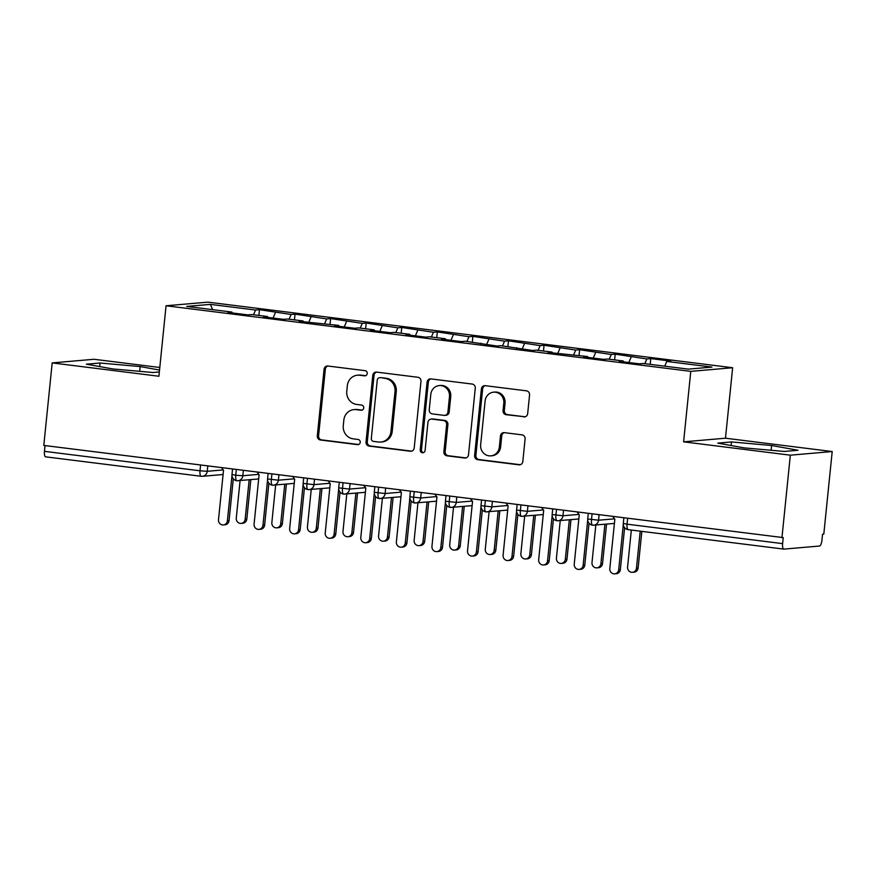 <?xml version="1.0" encoding="UTF-8"?>
<svg xmlns="http://www.w3.org/2000/svg" width="876" height="876" viewBox="0 0 876 876"><rect width="100%" height="100%" fill="white"/><g stroke="black" fill="none" stroke-linecap="round" stroke-linejoin="round"><path stroke-width="1.31" d="M367.219 373.548A2.606 2.453 -95 0 0 365.04 370.657L327.942 366.026A3.723 3.515 -95 0 0 324.076 369.278L317.309 435.865A3.723 3.515 -95 0 0 320.43 440.004L357.528 444.636A2.606 2.453 -95 0 0 360.233 442.358A2.606 2.453 -95 0 0 358.054 439.456L353.258 438.854A11.925 11.235 -95 0 1 343.282 425.626L343.841 420.075A11.925 11.235 -95 0 1 353.992 409.596A11.925 11.235 -95 0 1 356.225 409.639L361.022 410.242A2.606 2.453 -95 0 0 363.726 407.953A2.606 2.453 -95 0 0 361.547 405.062L356.751 404.46A11.925 11.235 -95 0 1 346.776 391.222L347.345 385.681A11.925 11.235 -95 0 1 357.485 375.191A11.925 11.235 -95 0 1 359.718 375.235L364.515 375.837A2.606 2.453 -95 0 0 367.219 373.548M523.804 416.91A3.723 3.515 -95 0 0 527.67 413.647L529.564 394.977A3.723 3.515 -95 0 0 526.454 390.838L485.249 385.681A3.723 3.515 -95 0 0 481.384 388.944L474.617 455.531A3.723 3.515 -95 0 0 477.738 459.67L518.931 464.817A3.723 3.515 -95 0 0 522.808 461.553L525.096 438.985A3.723 3.515 -95 0 0 521.976 434.857L504.346 432.645A3.723 3.515 -95 0 0 500.481 435.909L499.342 447.099A9.964 9.395 -95 0 1 490.867 455.859A9.964 9.395 -95 0 1 480.661 444.767L485.118 400.934A9.964 9.395 -95 0 1 493.593 392.174A9.964 9.395 -95 0 1 503.799 403.267L503.054 410.57A3.723 3.515 -95 0 0 506.164 414.709L525.074 416.801A3.723 3.515 -95 0 0 525.129 416.812M159.793 367.493L94.05 359.269L52.188 362.905L43.8 445.424L783.221 537.601L782.607 543.624A5.694 1.872 97.1 0 0 783.801 549.11A5.694 1.872 97.1 0 0 783.932 549.11L819.454 546.033A5.694 1.872 97.1 0 0 821.94 540.218L822.553 534.185L823.812 534.075L832.2 451.545L725.481 438.208L732.643 367.734L690.77 371.369L683.608 441.832L790.338 455.181L781.95 537.711M52.188 362.905L158.906 376.242L166.057 305.768L690.77 371.369M420.973 381.399A3.723 3.515 -95 0 0 417.852 377.26L376.658 372.114A3.723 3.515 -95 0 0 372.782 375.377L366.026 441.953A3.723 3.515 -95 0 0 369.135 446.092L410.34 451.239A3.723 3.515 -95 0 0 414.206 447.975L420.973 381.399M430.948 378.903L472.153 384.049A3.723 3.515 -95 0 1 475.274 388.188L468.507 454.764A3.723 3.515 -95 0 1 464.641 458.028L447.001 455.827A3.723 3.515 -95 0 1 443.891 451.688L446.629 424.685A3.723 3.515 -95 0 0 443.519 420.546L431.813 419.089A3.723 3.515 -95 0 0 427.948 422.352L425.101 450.461A2.606 2.453 -95 0 1 422.878 452.761A2.606 2.453 -95 0 1 420.206 449.848L427.083 382.155A3.723 3.515 -95 0 1 430.948 378.903M732.643 367.734L207.93 302.143L166.057 305.768M212.682 309.666L210.349 304.377L186.752 306.425L231.932 312.075L228.001 312.414L247.919 314.9L251.861 314.561L267.509 316.521L263.577 316.86L283.495 319.357L287.427 319.006L303.085 320.966L299.154 321.306L338.662 325.412L334.72 325.752L354.649 328.248L358.58 327.909L374.227 329.858L370.296 330.208L390.214 332.694L394.156 332.354L409.804 334.314L405.873 334.654L425.791 337.14L429.722 336.8L445.38 338.76L441.449 339.1L461.367 341.585L465.298 341.246L496.944 346.031L500.875 345.691L532.509 350.488L536.44 350.137L552.099 352.097L548.168 352.437L587.676 356.543L583.734 356.882L603.663 359.379L607.594 359.04L623.241 360.989L619.31 361.328L639.228 363.825L643.17 363.485L688.339 369.135L711.936 367.088L666.767 361.438L664.742 366.179M210.349 304.377L255.529 310.027L253.514 314.769M258.88 315.437L259.471 309.688L255.529 310.027M259.471 309.688L291.106 314.473L289.091 319.214M294.456 319.893L295.037 314.134L291.106 314.473M295.037 314.134L326.682 318.919L324.657 323.66M330.033 324.339L330.613 318.579L326.682 318.919M330.613 318.579L362.259 323.364L360.233 328.117M365.599 328.785L366.19 323.025L362.259 323.364M366.19 323.025L397.824 327.821L395.81 332.562M401.175 333.23L401.755 327.471L397.824 327.821M401.755 327.471L433.401 332.267L431.386 337.008M436.752 337.676L437.332 331.927L433.401 332.267M437.332 331.927L468.978 336.712L466.952 341.454M472.317 342.122L472.909 336.373L468.978 336.712M472.909 336.373L504.543 341.158L502.528 345.9M507.894 346.567L508.485 340.819L504.543 341.158M508.485 340.819L540.12 345.604L538.105 350.345M543.47 351.024L544.051 345.264L540.12 345.604M544.051 345.264L575.696 350.05L573.67 354.791M579.047 355.47L579.627 349.71L575.696 350.05M579.627 349.71L611.273 354.495L609.247 359.248M614.613 359.916L615.204 354.156L611.273 354.495M615.204 354.156L646.838 358.952L644.824 363.693M650.189 364.361L650.769 358.602L646.838 358.952M650.769 358.602L670.698 361.098L666.767 361.438M623.241 360.989L623.449 361.854M587.676 356.543L587.884 357.408M631.191 356.992L628.837 362.522M552.099 352.097L552.307 352.951M595.614 352.546L593.26 358.076M516.522 347.652L516.731 348.506M560.038 348.1L557.683 353.63M480.946 343.206L481.154 344.06M524.472 343.644L522.118 349.185M445.38 338.76L445.588 339.614M488.896 339.198L486.541 344.739M409.804 334.314L410.012 335.169M453.319 334.752L450.965 340.293M374.227 329.858L374.435 330.723M417.753 330.307L415.388 335.837M338.662 325.412L338.87 326.277M382.177 325.861L379.823 331.391M303.085 320.966L303.293 321.831M346.6 321.415L344.246 326.945M267.509 316.521L267.717 317.375M311.024 316.97L308.67 322.499M45.037 445.588L44.457 451.348L200.002 470.795L200.582 465.025M45.782 456.834A5.694 1.872 -82.9 0 1 45.651 456.834A5.694 1.872 -82.9 0 1 44.457 451.348M231.932 312.075L232.14 312.929M275.458 312.513L273.093 318.054M790.338 455.181L832.2 451.545M159.531 370.055L140.171 366.573L100.061 363.003L86.363 364.186L112.774 368.938L152.884 372.508L159.344 371.95M725.481 438.208L683.608 441.832M731.493 441.942L717.794 443.125L744.206 447.877L784.316 451.447L798.014 450.253L771.603 445.501L731.493 441.942L731.132 445.523M236.334 469.503L235.754 475.263A5.694 1.872 97.1 0 0 236.947 480.749A5.694 1.872 97.1 0 0 236.969 480.749A5.694 1.872 97.1 0 0 237.078 480.749A5.694 5.365 -95 0 0 242.816 475.745L258.814 474.354M271.91 473.949L271.33 479.709A5.694 1.872 97.1 0 0 272.524 485.195A5.694 1.872 97.1 0 0 272.546 485.195A5.694 1.872 97.1 0 0 272.655 485.195A5.694 5.365 -95 0 0 278.393 480.19L294.391 478.811M307.487 478.395L306.896 484.154A5.694 1.872 97.1 0 0 308.1 489.64A5.694 1.872 97.1 0 0 308.122 489.64A5.694 1.872 97.1 0 0 308.232 489.64A5.694 5.365 -95 0 0 313.958 484.636L329.956 483.256M343.063 482.84L342.472 488.6A5.694 1.872 97.1 0 0 343.666 494.086A5.694 1.872 97.1 0 0 343.688 494.097A5.694 1.872 97.1 0 0 343.797 494.097A5.694 5.365 -95 0 0 349.535 489.082L365.533 487.702M378.629 487.286L378.049 493.046A5.694 1.872 97.1 0 0 379.242 498.532A5.694 1.872 97.1 0 0 379.264 498.543A5.694 1.872 97.1 0 0 379.374 498.543A5.694 5.365 -95 0 0 385.111 493.538L401.109 492.148M414.206 491.732L413.625 497.502A5.694 1.872 97.1 0 0 414.819 502.988A5.694 1.872 97.1 0 0 414.841 502.988A5.694 1.872 97.1 0 0 414.95 502.988A5.694 5.365 -95 0 0 420.677 497.984L436.675 496.593M449.782 496.177L449.191 501.948A5.694 1.872 97.1 0 0 450.395 507.434A5.694 1.872 97.1 0 0 450.417 507.434A5.694 1.872 97.1 0 0 450.527 507.434A5.694 5.365 -95 0 0 456.254 502.43L472.252 501.039M485.359 500.623L484.767 506.394A5.694 1.872 97.1 0 0 485.961 511.88A5.694 1.872 97.1 0 0 485.983 511.88A5.694 1.872 97.1 0 0 486.092 511.88A5.694 5.365 -95 0 0 491.83 506.875L507.828 505.485M520.924 505.08L520.344 510.839A5.694 1.872 97.1 0 0 521.538 516.325A5.694 1.872 97.1 0 0 521.559 516.325A5.694 1.872 97.1 0 0 521.669 516.325A5.694 5.365 -95 0 0 527.407 511.321L543.405 509.931M556.501 509.525L555.91 515.285A5.694 1.872 97.1 0 0 557.114 520.771A5.694 1.872 97.1 0 0 557.136 520.771A5.694 1.872 97.1 0 0 557.245 520.771A5.694 5.365 -95 0 0 562.972 515.767L578.97 514.387M592.077 513.971L591.486 519.731A5.694 1.872 97.1 0 0 592.68 525.217A5.694 1.872 97.1 0 0 592.702 525.217A5.694 1.872 97.1 0 0 592.822 525.217A5.694 5.365 -95 0 0 598.549 520.213L614.547 518.833M139.689 371.336L140.171 366.573M99.7 366.595L100.061 363.003M771.121 450.275L771.603 445.501M365.62 375.705L360.989 375.125A11.925 11.235 -95 0 0 358.755 375.081L357.485 375.191M353.992 409.596L355.262 409.486A11.925 11.235 -95 0 1 357.496 409.53L362.127 410.11M327.887 366.015A3.723 3.515 -95 0 0 325.346 369.168L318.579 435.755A3.723 3.515 -95 0 0 321.7 439.894L358.634 444.504M376.592 372.103A3.723 3.515 -95 0 0 374.052 375.267L367.296 441.843A3.723 3.515 -95 0 0 370.406 445.983L411.61 451.129A3.723 3.515 -95 0 0 411.665 451.14M379.965 377.764A2.606 2.453 -95 0 0 377.26 380.053L371.325 438.493A2.606 2.453 -95 0 0 373.505 441.394L378.563 442.019A11.925 11.235 -95 0 0 380.797 442.062A11.925 11.235 -95 0 0 390.948 431.583L394.999 391.638A11.925 11.235 -95 0 0 385.035 378.399L381.235 377.655A2.606 2.453 -95 0 0 380.753 377.655L379.483 377.764M380.797 442.062L382.067 441.953A11.925 11.235 -95 0 0 392.218 431.474L390.948 431.583M381.235 377.655L386.305 378.29A11.925 11.235 -95 0 1 396.27 391.528L392.218 431.474M431.123 419.078L432.394 418.969A3.723 3.515 -95 0 1 433.083 418.98L444.789 420.436A3.723 3.515 -95 0 1 447.899 424.575L445.161 451.578A3.723 3.515 -95 0 0 448.271 455.717L465.912 457.918A3.723 3.515 -95 0 0 465.966 457.929M430.893 378.892A3.723 3.515 -95 0 0 428.353 382.045L421.476 449.738A2.606 2.453 -95 0 0 423.502 452.607M449.476 396.664A9.964 9.395 -95 0 0 439.281 385.571A9.964 9.395 -95 0 0 430.795 394.331L429.229 409.771A3.723 3.515 -95 0 0 432.35 413.91L444.044 415.366A3.723 3.515 -95 0 0 447.91 412.114L449.476 396.664L450.746 396.554A9.964 9.395 -95 0 0 440.54 385.462L439.281 385.571M444.734 415.388L446.004 415.279A3.723 3.515 -95 0 0 449.18 411.994L447.91 412.114M450.746 396.554L449.18 411.994M493.593 392.174L494.863 392.065A9.964 9.395 -95 0 1 505.058 403.157L504.324 410.461A3.723 3.515 -95 0 0 507.434 414.6L525.074 416.801M490.867 455.859L492.126 455.75A9.964 9.395 -95 0 0 500.612 446.99L499.342 447.099M504.291 432.645A3.723 3.515 -95 0 0 501.751 435.799L500.612 446.99M485.195 385.681A3.723 3.515 -95 0 0 482.654 388.834L475.887 455.421A3.723 3.515 -95 0 0 478.997 459.55L520.202 464.707A3.723 3.515 -95 0 0 520.267 464.707M245.16 519.227L246.813 519.085A4.741 4.468 85 0 1 242.772 523.257L241.13 523.399A4.741 4.468 -95 0 0 245.16 519.227L249.167 479.785M240.09 480.563L236.268 518.11A4.741 4.468 -95 0 0 241.13 523.399M246.813 519.085L250.821 479.632M221.529 467.642L223.522 470.292L218.507 519.654A4.741 4.468 -95 0 0 223.369 524.943A4.741 4.468 -95 0 0 227.399 520.771L229.052 520.629A4.741 4.468 85 0 1 225.012 524.801L223.369 524.943M233.301 478.767L229.052 520.629M231.987 475.635L227.399 520.771M280.736 523.673L282.39 523.53A4.741 4.468 85 0 1 278.349 527.702L276.696 527.845A4.741 4.468 -95 0 0 280.736 523.673L284.744 484.231M275.655 485.019L271.845 522.567A4.741 4.468 -95 0 0 276.696 527.845M282.39 523.53L286.397 484.089M316.313 528.119L317.955 527.976A4.741 4.468 85 0 1 313.926 532.148L312.272 532.29A4.741 4.468 -95 0 0 316.313 528.119L320.32 488.677M311.232 489.465L307.421 527.013A4.741 4.468 -95 0 0 312.272 532.29M317.955 527.976L321.963 488.534M351.889 532.564L353.532 532.422A4.741 4.468 85 0 1 349.502 536.594L347.849 536.736A4.741 4.468 -95 0 0 351.889 532.564L355.886 493.122M346.808 493.911L342.987 531.458A4.741 4.468 -95 0 0 347.849 536.736M353.532 532.422L357.539 492.98M387.455 537.021L389.108 536.868A4.741 4.468 85 0 1 385.068 541.039L383.425 541.193A4.741 4.468 -95 0 0 387.455 537.021L391.462 497.568M382.374 498.356L378.563 535.904A4.741 4.468 -95 0 0 383.425 541.193M389.108 536.868L393.116 497.426M257.106 472.098L259.099 474.737L254.084 524.1A4.741 4.468 -95 0 0 258.935 529.389A4.741 4.468 -95 0 0 262.975 525.217L264.629 525.074A4.741 4.468 85 0 1 260.588 529.246L258.935 529.389M268.877 483.213L264.629 525.074M267.563 480.081L262.975 525.217M292.683 476.544L294.675 479.183L289.66 528.546A4.741 4.468 -95 0 0 294.511 533.834A4.741 4.468 -95 0 0 298.552 529.662L300.194 529.52A4.741 4.468 85 0 1 296.165 533.692L294.511 533.834M304.454 487.658L300.194 529.52M303.129 484.527L298.552 529.662M328.248 480.99L330.241 483.629L325.226 533.002A4.741 4.468 -95 0 0 330.088 538.28A4.741 4.468 -95 0 0 334.128 534.108L335.771 533.966A4.741 4.468 85 0 1 331.73 538.138L330.088 538.28M340.019 492.115L335.771 533.966M338.705 488.972L334.128 534.108M363.825 485.435L365.818 488.074L360.803 537.448A4.741 4.468 -95 0 0 365.664 542.726A4.741 4.468 -95 0 0 369.694 538.554L371.347 538.411A4.741 4.468 85 0 1 367.307 542.583L365.664 542.726M375.596 496.561L371.347 538.411M374.282 493.418L369.694 538.554M423.031 541.467L424.685 541.324A4.741 4.468 85 0 1 420.644 545.496L418.991 545.639A4.741 4.468 -95 0 0 423.031 541.467L427.039 502.014M417.951 502.802L414.14 540.35A4.741 4.468 -95 0 0 418.991 545.639M424.685 541.324L428.692 501.871M399.401 489.881L401.394 492.52L396.379 541.894A4.741 4.468 -95 0 0 401.23 547.171A4.741 4.468 -95 0 0 405.27 543L406.924 542.857A4.741 4.468 85 0 1 402.883 547.029L401.23 547.171M411.173 501.006L406.924 542.857M409.858 497.875L405.27 543M458.608 545.912L460.25 545.77A4.741 4.468 85 0 1 456.221 549.942L454.567 550.084A4.741 4.468 -95 0 0 458.608 545.912L462.616 506.459M453.527 507.248L449.716 544.795A4.741 4.468 -95 0 0 454.567 550.084M460.25 545.77L464.258 506.317M434.978 494.327L436.96 496.977L431.956 546.339A4.741 4.468 -95 0 0 436.806 551.617A4.741 4.468 -95 0 0 440.847 547.445L442.49 547.303A4.741 4.468 85 0 1 438.46 551.475L436.806 551.617M446.749 505.452L442.49 547.303M445.424 502.32L440.847 547.445M494.173 550.358L495.827 550.216A4.741 4.468 85 0 1 491.786 554.388L490.144 554.53A4.741 4.468 -95 0 0 494.173 550.358L498.181 510.905M489.104 511.693L485.282 549.241A4.741 4.468 -95 0 0 490.144 554.53M495.827 550.216L499.835 510.763M470.543 498.772L472.536 501.422L467.521 550.785A4.741 4.468 -95 0 0 472.383 556.074A4.741 4.468 -95 0 0 476.413 551.902L478.066 551.76A4.741 4.468 85 0 1 474.025 555.932L472.383 556.074M482.315 509.898L478.066 551.76M481.001 506.766L476.413 551.902M529.75 554.804L531.404 554.661A4.741 4.468 85 0 1 527.363 558.833L525.72 558.976A4.741 4.468 -95 0 0 529.75 554.804L533.758 515.362M524.669 516.15L520.859 553.698A4.741 4.468 -95 0 0 525.72 558.976M531.404 554.661L535.411 515.219M506.12 503.229L508.113 505.868L503.098 555.231A4.741 4.468 -95 0 0 507.949 560.52A4.741 4.468 -95 0 0 511.989 556.348L513.643 556.205A4.741 4.468 85 0 1 509.602 560.377L507.949 560.52M517.891 514.343L513.643 556.205M516.577 511.212L511.989 556.348M565.327 559.249L566.98 559.107A4.741 4.468 85 0 1 562.94 563.279L561.286 563.421A4.741 4.468 -95 0 0 565.327 559.249L569.334 519.807M560.246 520.596L556.435 558.143A4.741 4.468 -95 0 0 561.286 563.421M566.98 559.107L570.977 519.665M541.697 507.675L543.689 510.314L538.674 559.676A4.741 4.468 -95 0 0 543.525 564.965A4.741 4.468 -95 0 0 547.566 560.793L549.219 560.651A4.741 4.468 85 0 1 545.179 564.823L543.525 564.965M553.468 518.789L549.219 560.651M552.154 515.657L547.566 560.793M600.903 563.695L602.546 563.553A4.741 4.468 85 0 1 598.516 567.725L596.863 567.867A4.741 4.468 -95 0 0 600.903 563.695L604.911 524.253M595.822 525.042L592.001 562.589A4.741 4.468 -95 0 0 596.863 567.867M602.546 563.553L606.553 524.111M577.273 512.121L579.255 514.76L574.24 564.122A4.741 4.468 -95 0 0 579.102 569.411A4.741 4.468 -95 0 0 583.142 565.239L584.785 565.097A4.741 4.468 85 0 1 580.755 569.269L579.102 569.411M589.033 523.246L584.785 565.097M587.719 520.103L583.142 565.239M636.469 568.152L638.122 567.998A4.741 4.468 85 0 1 634.082 572.17L632.439 572.313A4.741 4.468 -95 0 0 636.469 568.152L640.225 531.163M631.333 530.057L627.577 567.035A4.741 4.468 -95 0 0 632.439 572.313M638.122 567.998L641.845 531.36M612.839 516.566L614.832 519.205L609.816 568.579A4.741 4.468 -95 0 0 614.678 573.857A4.741 4.468 -95 0 0 618.708 569.685L620.361 569.542A4.741 4.468 85 0 1 616.321 573.714L614.678 573.857M624.61 527.691L620.361 569.542M623.296 524.549L618.708 569.685M223.095 474.507L202.4 476.303A5.694 5.365 -95 0 1 201.327 476.281A5.694 1.872 -82.9 0 1 201.195 476.281A5.694 1.872 -82.9 0 1 200.002 470.795L207.24 471.299L223.238 469.908M627.643 518.417L627.063 524.176L782.607 543.624M623.854 517.946L623.296 523.443L627.063 524.176A5.694 1.872 97.1 0 0 628.256 529.662A5.694 1.872 97.1 0 0 628.388 529.673M207.787 465.933L207.24 471.299A5.694 5.365 -95 0 1 202.4 476.303A5.694 5.694 0 0 1 201.195 476.281L45.651 456.834M232.545 469.021L231.987 474.518L235.754 475.263L242.816 475.745L243.353 470.379M278.929 474.825L278.382 480.19L267.563 478.964A5.694 5.694 0 0 0 272.524 485.195L294.237 483.399M314.506 479.271L313.958 484.636L303.14 483.421A5.694 5.694 0 0 0 308.1 489.64M350.082 483.716L349.535 489.082L338.716 487.866A5.694 5.694 0 0 0 343.666 494.086M385.648 488.162L385.111 493.527L374.282 492.312A5.694 5.694 0 0 0 379.242 498.532L400.967 496.747M421.225 492.608L420.677 497.984M456.801 497.053L456.254 502.43L445.435 501.203A5.694 5.694 0 0 0 450.395 507.434M492.378 501.51L491.83 506.875L481.001 505.649A5.694 5.694 0 0 0 485.961 511.88L507.686 510.084M527.943 505.956L527.407 511.321L516.577 510.095A5.694 5.694 0 0 0 521.538 516.325L543.251 514.53M563.52 510.401L562.972 515.767L552.154 514.551A5.694 5.694 0 0 0 557.114 520.771L578.828 518.986M599.096 514.847L598.549 520.213L587.73 518.997A5.694 5.694 0 0 0 592.68 525.217M410.417 491.261L409.858 496.758L420.677 497.973M360.989 375.125L359.718 375.235M361.985 410.154L361.022 410.242M357.496 409.53L356.225 409.639M358.492 444.548L357.528 444.636M321.7 439.894L320.43 440.004M318.579 435.755L317.309 435.865M325.346 369.168L324.076 369.278M365.489 375.749L364.515 375.837M411.61 451.129L410.34 451.239M370.406 445.983L369.135 446.092M367.296 441.843L366.026 441.953M374.052 375.267L372.782 375.377M396.27 391.528L394.999 391.638M386.305 378.29L385.035 378.399M465.912 457.918L464.641 458.028M448.271 455.717L447.001 455.827M445.161 451.578L443.891 451.688M447.899 424.575L446.629 424.685M444.789 420.436L443.519 420.546M433.083 418.98L431.813 419.089M421.476 449.738L420.206 449.848M428.353 382.045L427.083 382.155M507.434 414.6L506.164 414.709M504.324 410.461L503.054 410.57M505.058 403.157L503.799 403.267M501.751 435.799L500.481 435.909M520.202 464.707L518.931 464.817M478.997 459.55L477.738 459.67M475.887 455.421L474.617 455.531M482.654 388.834L481.384 388.944M623.296 523.443A5.694 5.694 0 0 0 628.256 529.662L783.801 549.11M231.987 474.518A5.694 5.694 0 0 0 236.947 480.749L258.672 478.953M268.122 473.467L267.563 478.964M303.698 477.924L303.14 483.421M339.275 482.369L338.716 487.866M308.122 489.64L329.814 487.855M374.84 486.815L374.282 492.312M343.688 494.097L365.391 492.301M409.858 496.758A5.694 5.694 0 0 0 414.819 502.988L436.533 501.192M445.993 495.706L445.435 501.203M481.559 500.152L481.001 505.649M450.417 507.434L472.109 505.638M517.136 504.598L516.577 510.095M552.712 509.055L552.154 514.551M588.289 513.5L587.73 518.997M592.702 525.217L614.404 523.432"/></g></svg>
